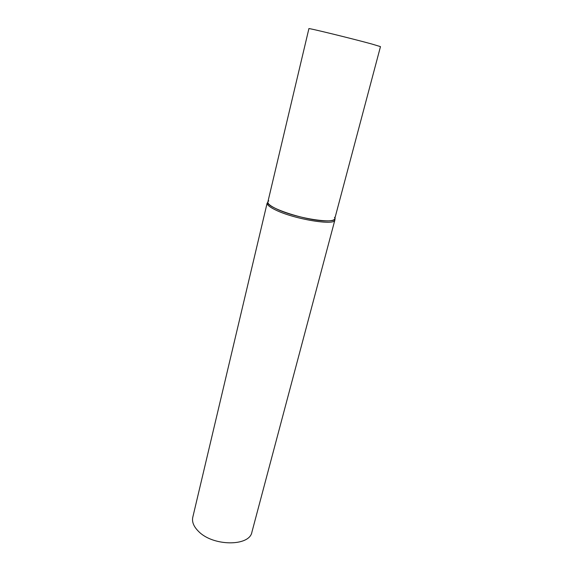 <?xml version="1.0" encoding="UTF-8"?>
<svg xmlns="http://www.w3.org/2000/svg" width="573" height="573" viewBox="0 0 573 573"><rect width="100%" height="100%" fill="white"/><g stroke="black" fill="none" stroke-linecap="round" stroke-linejoin="round"><path stroke-width="0.86" d="M198.544 531.4C213.034 546.492 249.656 546.563 251.912 532.109L334.876 220.018C335.191 225.905 294.608 219.294 275.935 210.133C269.761 207.19 266.839 204.812 267.161 203.007L192.786 517.254C191.79 521.888 193.71 526.601 198.544 531.4M268.787 200.851C266.287 202.548 268.873 205.249 276.544 208.952C297.158 219.015 340.971 225.074 334.46 217.346M371.612 43.956C351.7 38.491 307.013 27.597 308.904 28.65L267.863 201.94C264.697 207.039 305.43 220.677 325.263 220.884C331.101 221.028 334.267 220.311 334.761 218.743L380.479 46.628L371.612 43.956"/></g></svg>
